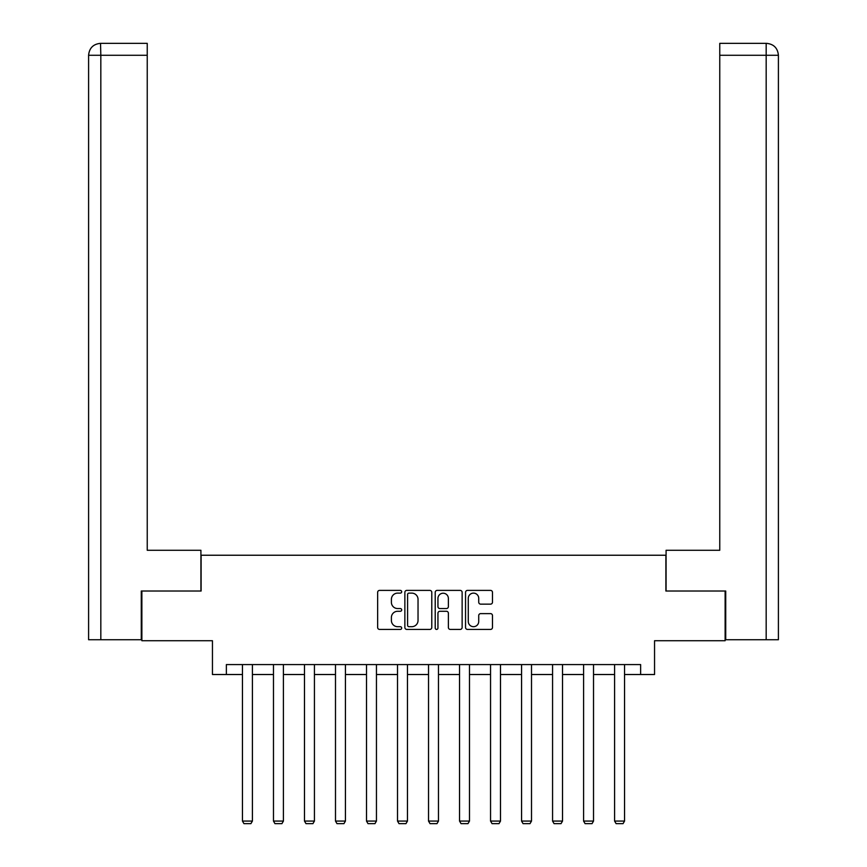 <?xml version="1.0" encoding="UTF-8"?>
<svg xmlns="http://www.w3.org/2000/svg" width="867" height="867" viewBox="0 0 867 867"><rect width="100%" height="100%" fill="white"/><g stroke="black" fill="none" stroke-linecap="round" stroke-linejoin="round"><path stroke-width="1.3" d="M401.692 591.76A1.366 1.366 0 0 0 400.326 590.394L379.594 590.394A1.951 1.951 0 0 0 377.644 592.345L377.644 627.47A1.951 1.951 0 0 0 379.594 629.42L400.326 629.42A1.366 1.366 0 0 0 401.692 628.055A1.366 1.366 0 0 0 400.326 626.689L397.65 626.689A6.242 6.242 0 0 1 391.396 620.447L391.396 617.521A6.242 6.242 0 0 1 397.65 611.278L400.326 611.278A1.366 1.366 0 0 0 401.692 609.913A1.366 1.366 0 0 0 400.326 608.547L397.65 608.547A6.242 6.242 0 0 1 391.396 602.294L391.396 599.368A6.242 6.242 0 0 1 397.65 593.126L400.326 593.126A1.366 1.366 0 0 0 401.692 591.76M490.527 604.147A1.951 1.951 0 0 0 492.478 602.197L492.478 592.345A1.951 1.951 0 0 0 490.527 590.394L467.497 590.394A1.951 1.951 0 0 0 465.546 592.345L465.546 627.47A1.951 1.951 0 0 0 467.497 629.42L490.527 629.42A1.951 1.951 0 0 0 492.478 627.47L492.478 615.57A1.951 1.951 0 0 0 490.527 613.619L480.676 613.619A1.951 1.951 0 0 0 478.725 615.57L478.725 621.466A5.224 5.224 0 0 1 473.501 626.689A5.224 5.224 0 0 1 468.278 621.466L468.278 598.349A5.224 5.224 0 0 1 473.501 593.126A5.224 5.224 0 0 1 478.725 598.349L478.725 602.197A1.951 1.951 0 0 0 480.676 604.147L490.527 604.147M226.363 674.515L226.363 664.577L640.637 664.577L640.637 674.515L654.552 674.515L654.552 640.724L725.126 640.724L725.126 591.023L665.889 591.023L665.889 555.238L201.111 555.238L201.111 591.023L141.874 591.023L141.874 640.724L212.448 640.724L212.448 674.515L242.457 674.515M431.788 592.345A1.951 1.951 0 0 0 429.837 590.394L406.818 590.394A1.951 1.951 0 0 0 404.867 592.345L404.867 627.47A1.951 1.951 0 0 0 406.818 629.42L429.837 629.42A1.951 1.951 0 0 0 431.788 627.47L431.788 592.345M437.163 590.394L460.182 590.394A1.951 1.951 0 0 1 462.133 592.345L462.133 627.47A1.951 1.951 0 0 1 460.182 629.42L450.331 629.42A1.951 1.951 0 0 1 448.38 627.47L448.38 613.229A1.951 1.951 0 0 0 446.429 611.278L439.894 611.278A1.951 1.951 0 0 0 437.943 613.229L437.943 628.055A1.366 1.366 0 0 1 436.578 629.42A1.366 1.366 0 0 1 435.212 628.055L435.212 592.345A1.951 1.951 0 0 1 437.163 590.394M252.405 674.515L273.473 674.515M283.411 674.515L304.48 674.515M314.428 674.515L335.496 674.515M345.434 674.515L366.503 674.515M376.451 674.515L397.519 674.515M407.457 674.515L428.526 674.515M438.474 674.515L459.543 674.515M469.481 674.515L490.549 674.515M500.497 674.515L521.566 674.515M531.504 674.515L552.572 674.515M562.52 674.515L583.589 674.515M593.527 674.515L614.595 674.515M624.543 674.515L640.637 674.515M408.964 593.126A1.366 1.366 0 0 0 407.598 594.491L407.598 625.324A1.366 1.366 0 0 0 408.964 626.689L411.792 626.689A6.242 6.242 0 0 0 418.035 620.447L418.035 599.368A6.242 6.242 0 0 0 411.792 593.126L408.964 593.126M448.38 598.447A5.224 5.224 0 0 0 443.156 593.223A5.224 5.224 0 0 0 437.943 598.447L437.943 606.597A1.951 1.951 0 0 0 439.894 608.547L446.429 608.547A1.951 1.951 0 0 0 448.38 606.597L448.38 598.447M252.405 664.577L252.405 821.071L242.457 821.071L242.457 664.577M252.405 821.071L250.91 823.65L243.952 823.65L242.457 821.071M200.916 591.023L200.916 550.274L147.238 550.274L147.238 55.282L100.821 55.282L100.821 639.727L141.278 639.727L141.278 591.023L141.874 591.023M100.821 639.727L88.597 639.727L88.597 55.282C89.312 48.032 93.278 44.054 100.507 43.35L147.238 43.35L147.238 55.282M103.509 43.35L147.238 43.35M88.597 55.282L100.821 55.282L100.539 43.35C93.268 44.065 89.29 48.043 88.597 55.282L88.597 520.449M666.084 591.023L666.084 550.274L719.762 550.274L719.762 43.35L766.461 43.35L719.762 43.35M778.403 639.727L778.403 520.449L778.403 639.727L725.722 639.727L725.722 591.023L725.126 591.023M763.491 43.35L766.179 43.35L766.179 55.282L719.762 55.282M766.179 639.727L766.179 55.282L778.403 55.282L778.403 520.449L778.403 55.282C777.688 48.032 773.722 44.054 766.493 43.35M283.411 664.577L283.411 821.071L273.473 821.071L273.473 664.577M283.411 821.071L281.916 823.65L274.958 823.65L273.473 821.071M314.428 664.577L314.428 821.071L304.48 821.071L304.48 664.577M314.428 821.071L312.933 823.65L305.975 823.65L304.48 821.071M345.434 664.577L345.434 821.071L335.496 821.071L335.496 664.577M345.434 821.071L343.939 823.65L336.981 823.65L335.496 821.071M376.451 664.577L376.451 821.071L366.503 821.071L366.503 664.577M376.451 821.071L374.956 823.65L367.998 823.65L366.503 821.071M407.457 664.577L407.457 821.071L397.519 821.071L397.519 664.577M407.457 821.071L405.962 823.65L399.004 823.65L397.519 821.071M438.474 664.577L438.474 821.071L428.526 821.071L428.526 664.577M438.474 821.071L436.979 823.65L430.021 823.65L428.526 821.071M469.481 664.577L469.481 821.071L459.543 821.071L459.543 664.577M469.481 821.071L467.996 823.65L461.038 823.65L459.543 821.071M500.497 664.577L500.497 821.071L490.549 821.071L490.549 664.577M500.497 821.071L499.002 823.65L492.044 823.65L490.549 821.071M531.504 664.577L531.504 821.071L521.566 821.071L521.566 664.577M531.504 821.071L530.019 823.65L523.061 823.65L521.566 821.071M562.52 664.577L562.52 821.071L552.572 821.071L552.572 664.577M562.52 821.071L561.025 823.65L554.067 823.65L552.572 821.071M593.527 664.577L593.527 821.071L583.589 821.071L583.589 664.577M593.527 821.071L592.042 823.65L585.084 823.65L583.589 821.071M624.543 664.577L624.543 821.071L614.595 821.071L614.595 664.577M624.543 821.071L623.048 823.65L616.09 823.65L614.595 821.071"/></g></svg>

